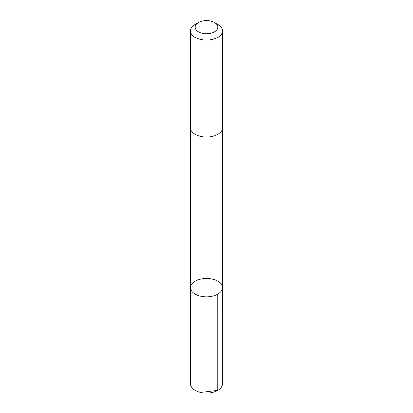 <?xml version="1.0" encoding="UTF-8"?>
<svg xmlns="http://www.w3.org/2000/svg" width="413" height="413" viewBox="0 0 413 413"><rect width="100%" height="100%" fill="white"/><g stroke="black" fill="none" stroke-linecap="round" stroke-linejoin="round"><path stroke-width="0.62" d="M212.55 279.105A15.926 9.194 180 0 1 222.426 287.613A15.926 9.194 180 0 1 206.5 296.808A15.926 9.194 180 0 1 190.574 287.613A15.926 9.194 180 0 1 212.55 279.105M190.569 383.842A15.931 9.194 0 0 0 200.45 392.35A15.931 9.194 0 0 0 222.431 383.842L222.426 287.613A15.926 9.194 180 0 1 206.5 296.808A15.926 9.194 180 0 1 190.574 287.613L190.569 383.842M198.488 22.565L195.235 24.444A15.931 9.194 0 0 0 190.569 30.944L190.569 127.896A15.931 9.194 0 0 0 200.45 136.404A15.931 9.194 0 0 0 222.431 127.896L222.431 30.944A15.931 9.194 0 0 0 217.765 24.444L214.512 22.565A11.332 6.541 0 0 0 198.488 22.565A11.332 6.541 0 0 0 202.194 33.241A11.332 6.541 0 0 0 215.932 30.82A11.332 6.541 0 0 0 214.512 22.565M190.569 30.944A15.931 9.194 0 0 0 200.45 39.452A15.931 9.194 0 0 0 222.431 30.944M206.5 391.658L217.765 390.347L217.765 294.118M190.574 128.097L190.574 287.613M222.426 128.097L222.426 287.613"/></g></svg>

